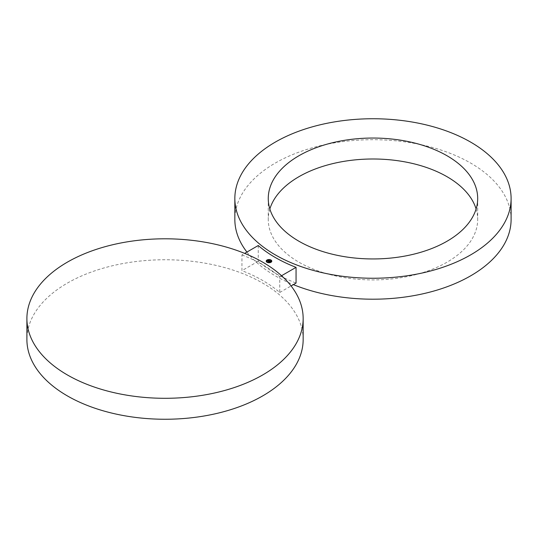 <?xml version="1.0" encoding="UTF-8"?>
<svg xmlns="http://www.w3.org/2000/svg" width="538" height="538" viewBox="0 0 538 538"><rect width="100%" height="100%" fill="white"/><g stroke="black" fill="none" stroke-linecap="round" stroke-linejoin="round"><path stroke-width="0.4" stroke-dasharray="2.69 2.02" d="M476.096 208.973A104.708 60.451 180 0 1 477.683 219.45A104.708 60.451 180 0 1 387.864 279.289A104.708 60.451 180 0 1 272.497 236.471A104.708 60.451 180 0 1 268.26 219.45A104.708 60.451 180 0 1 269.847 208.973M246.922 252.06A138.125 79.745 0 0 0 275.301 275.839A138.125 79.745 0 0 0 293.365 284.622M511.1 219.45A138.125 79.745 0 0 0 470.642 163.061A138.125 79.745 0 0 0 320.11 145.771A138.125 79.745 0 0 0 234.844 219.45M258.247 245.523L258.247 261.239A138.125 79.745 0 0 0 275.301 273.223A138.125 79.745 0 0 0 296.055 283.069M258.247 261.239L241.945 270.648L241.945 254.931L244.635 253.378M303.156 339.505A138.125 79.745 0 0 0 262.699 283.116A138.125 79.745 0 0 0 112.166 265.826A138.125 79.745 0 0 0 26.9 339.505M241.945 254.931A138.125 79.745 0 0 1 262.699 264.777A138.125 79.745 0 0 1 279.753 276.761L279.753 292.477A138.125 79.745 0 0 0 262.699 280.493A138.125 79.745 0 0 0 241.945 270.648M279.753 292.477L291.078 285.94M279.753 276.761L281.549 275.725M269.773 261.515L268.765 261.589M270.419 261.488L269.605 261.468M269.888 261.165L270.574 261.522L270.19 261.596M269.592 261.515L269.047 261.737L269.619 261.757M269.047 261.629L268.509 261.616L268.98 261.892M269.592 260.802L269.235 260.775M268.193 261.26L269.175 260.816L268.186 261.455L267.749 261.179L268.159 261.414M269.101 260.796L267.964 261.138M268.832 260.648L268.469 260.567M266.216 261.199A2.784 1.607 0 0 0 266.216 261.253A2.784 1.607 0 0 0 267.937 262.739A2.784 1.607 0 0 0 270.97 262.389A2.784 1.607 0 0 0 271.784 261.253A2.784 1.607 0 0 0 271.784 261.199M271.192 261.199A2.192 1.264 0 0 0 269.794 260.069A2.192 1.264 0 0 0 267.447 260.358A2.192 1.264 0 0 0 266.808 261.199M477.683 198.495L477.683 219.45M268.26 198.495L268.26 219.45"/><path stroke-width="0.81" d="M473.447 181.474A104.708 60.451 180 0 1 477.683 198.495A104.708 60.451 180 0 1 387.864 258.334A104.708 60.451 180 0 1 272.497 215.516A104.708 60.451 0 0 1 268.26 198.495A104.708 60.451 0 0 1 358.079 138.656A104.708 60.451 0 0 1 473.447 181.474M269.847 208.973A104.708 60.451 180 0 1 367.151 159.087A104.708 60.451 180 0 1 473.447 202.429A104.708 60.451 180 0 1 476.096 208.973M275.301 254.884A138.125 79.745 0 0 0 425.834 272.174A138.125 79.745 0 0 0 511.1 198.495A138.125 79.745 0 0 0 470.642 142.106A138.125 79.745 0 0 0 320.11 124.816A138.125 79.745 0 0 0 234.844 198.495A138.125 79.745 0 0 0 275.301 254.884M293.365 284.622A138.125 79.745 0 0 0 436.547 290.251A138.125 79.745 0 0 0 511.1 219.45L511.1 198.495M244.635 253.378L258.247 245.523A138.125 79.745 0 0 0 275.301 257.507A138.125 79.745 0 0 0 296.055 267.352L296.055 283.069L291.078 285.94M234.844 198.495L234.844 219.45A138.125 79.745 0 0 0 246.922 252.06M26.9 318.55L26.9 339.505A138.125 79.745 0 0 0 67.358 395.894A138.125 79.745 0 0 0 217.89 413.184A138.125 79.745 0 0 0 303.156 339.505L303.156 318.55A138.125 79.745 0 0 0 262.699 262.161A138.125 79.745 0 0 0 112.166 244.871A138.125 79.745 0 0 0 26.9 318.55A138.125 79.745 0 0 0 67.358 374.939A138.125 79.745 0 0 0 217.89 392.229A138.125 79.745 0 0 0 303.156 318.55M281.549 275.725L296.055 267.352M270.97 262.282A2.784 1.607 0 0 0 271.784 261.138A2.784 1.607 0 0 0 270.063 259.659A2.784 1.607 0 0 0 267.03 260.002A2.784 1.607 0 0 0 266.216 261.138A2.784 1.607 0 0 0 267.937 262.625A2.784 1.607 0 0 0 270.97 262.282M270.553 262.04A2.192 1.264 0 0 0 271.192 261.138A2.192 1.264 0 0 0 269.841 259.968A2.192 1.264 0 0 0 267.447 260.244A2.192 1.264 0 0 0 266.808 261.138A2.192 1.264 0 0 0 268.159 262.315A2.192 1.264 0 0 0 270.553 262.04M269.41 261.414L269.007 261.824L268.509 261.508L269.417 261.414M269.632 261.67L269.995 261.434L269.632 261.67M270.52 261.434L270.15 261.475L270.527 261.414M270.56 261.36L268.549 261.461L269.666 260.849L270.56 261.36M269.222 260.742L268.186 261.347L267.742 261.091L269.256 260.802L267.756 261.017L268.899 260.5L268.549 260.21L269.229 260.869M268.879 259.639L268.879 259.639A2.784 1.607 0 0 0 267.178 260.036M269.861 261.071L269.235 261.273M268.765 261.589L269.222 261.159M267.964 261.138L268.899 260.5M271.784 261.199A2.784 1.607 0 0 0 270.91 260.083M270.822 260.036A2.784 1.607 0 0 0 269.135 259.646M267.09 260.083A2.784 1.607 0 0 0 267.03 260.116A2.784 1.607 0 0 0 266.216 261.199M266.808 261.199A2.192 1.264 0 0 0 266.808 261.253A2.192 1.264 0 0 0 267.339 262.08M267.386 262.107A2.192 1.264 0 0 0 268.872 262.517M269.128 262.517A2.192 1.264 0 0 0 270.553 262.147A2.192 1.264 0 0 0 270.614 262.107M270.661 262.08A2.192 1.264 0 0 0 271.192 261.253A2.192 1.264 0 0 0 271.192 261.199"/></g></svg>
